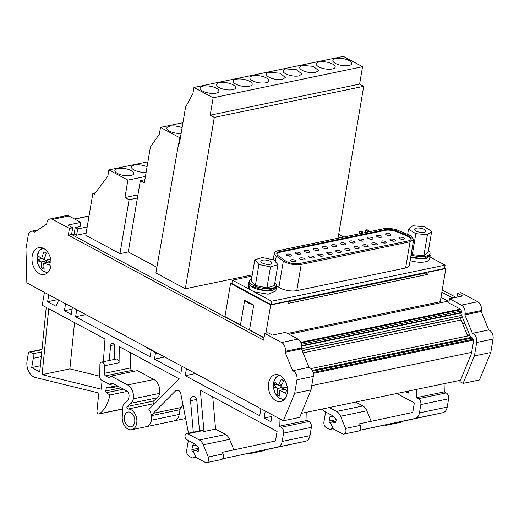 <?xml version="1.0" encoding="UTF-8"?>
<svg xmlns="http://www.w3.org/2000/svg" width="519" height="519" viewBox="0 0 519 519"><rect width="100%" height="100%" fill="white"/><g stroke="black" fill="none" stroke-linecap="round" stroke-linejoin="round"><path stroke-width="0.78" d="M474.431 355.898L490.773 352.498L479.459 379.979L463.117 383.379L474.431 355.898L476.708 342.443A6.851 4.677 -101.8 0 0 472.4 333.341L464.849 314.877L481.191 311.478L488.742 329.941L472.4 333.341M312.302 370.417L471.492 337.298A1.142 0.779 -101.8 0 1 472.316 337.798L473.6 340.769L471.414 353.679L459.899 381.647L463.117 383.379M490.773 352.498L493.05 339.043A6.851 4.677 -101.8 0 0 488.742 329.941M464.849 314.877L465.011 313.911A6.851 4.677 -101.8 0 0 461.41 305.114L449.499 298.71L462.572 295.992L457.589 293.319L456.941 297.16M481.191 311.478L481.353 310.511A6.851 4.677 -101.8 0 0 477.752 301.714L460.859 292.638L457.589 293.319M456.013 297.355L442.233 289.952M343.779 237.047L338.68 234.303M452.743 298.036L441.857 292.184M340.509 237.721L338.304 236.541M470.662 337.473L460.898 313.619L461.904 312.243L460.697 309.311L448.786 302.908L449.499 298.71M460.47 380.258L301.37 413.351M306.82 412.222L307.034 420.429L308.967 421.467A4.567 3.114 78.2 0 1 311.368 427.338L309.966 435.649C309.35 438.776 307.903 440.637 305.626 441.241L250.385 453.022A4.113 2.803 78.2 0 1 249.172 453.781A4.113 2.803 78.2 0 1 247.784 453.58M183.09 405.443L180.995 407.545L179.989 409.692L179.185 414.428A10.503 7.169 78.2 0 1 174.17 420.87L185.633 418.483M99.778 376.21L69.877 368.886L74.541 322.604M444.076 383.671L444.296 391.877L446.23 392.915A4.567 3.114 78.2 0 1 448.63 398.787L447.222 407.097C446.606 410.224 445.159 412.086 442.882 412.689L387.641 424.471A4.113 2.803 78.2 0 1 386.434 425.23A4.113 2.803 78.2 0 1 385.04 425.029M279.053 418.444L279.261 426.209L281.188 427.247A4.567 3.114 78.2 0 1 283.588 433.112L282.187 441.422A9.134 6.234 78.2 0 1 277.847 447.021L222.606 458.802A4.113 2.803 -101.8 0 0 223.358 457.044A4.113 2.803 -101.8 0 0 222.988 453.93L222.333 452.321L275.472 440.988L277.088 431.451L200.34 390.21L203.973 431.523L215.573 429.109L212.738 396.873M265.164 449.869A4.113 2.803 78.2 0 1 263.879 450.726L249.172 453.781M195.209 455.799A4.567 3.114 78.2 0 1 193.211 457.855A4.567 3.114 78.2 0 1 191.569 457.583L189.085 456.246A4.567 3.114 78.2 0 1 186.684 450.375L188.17 441.565A22.836 15.583 78.2 0 0 188.332 440.482M110.443 384.32L110.515 384.404A2.284 1.557 78.2 0 1 111.222 386.947L117.086 385.727M41.76 351.895L33.151 353.686L30.251 352.129A2.284 1.557 78.2 0 0 29.427 351.992A2.284 1.557 78.2 0 0 28.337 353.387L27.059 360.939A12.333 8.414 78.2 0 0 35.298 377.462L96.995 392.572A2.284 1.557 78.2 0 1 98.545 395.446L96.969 411.074A2.284 1.557 78.2 0 0 99.019 413.961A2.284 1.557 78.2 0 0 99.453 413.766A36.538 24.938 78.2 0 0 109.859 395.011L127.337 391.378M44.426 292.366L42.247 305.256L46.243 307.397L39.742 371.864L31.711 367.549L40.359 365.752M103.359 361.724L104.994 338.972L48.741 308.74L42.097 374.666L69.877 368.886M42.097 374.666L101.387 389.185L102.016 380.375M416.296 389.445L416.517 397.658L418.45 398.696A4.567 3.114 78.2 0 1 420.851 404.561L419.443 412.871A9.134 6.234 78.2 0 1 415.103 418.47L359.862 430.251A4.113 2.803 -101.8 0 0 360.614 428.493A4.113 2.803 -101.8 0 0 360.251 425.379L359.589 423.77L412.728 412.436L414.344 402.9L396.847 393.493M402.42 421.318A4.113 2.803 78.2 0 1 401.142 422.174L386.434 425.23M332.465 427.247A4.567 3.114 78.2 0 1 330.467 429.304A4.567 3.114 78.2 0 1 328.832 429.031L326.341 427.695A4.567 3.114 78.2 0 1 323.94 421.824L325.432 413.014A22.836 15.583 78.2 0 0 325.588 411.93M222.606 458.802A4.113 2.803 -101.8 0 1 221.399 459.562L206.692 462.624A4.113 2.803 -101.8 0 1 205.213 462.371L196.48 457.68A2.31 1.576 78.2 0 1 195.488 456.473L193.821 452.412A1.369 0.934 78.2 0 1 193.691 451.348A1.369 0.934 78.2 0 1 194.346 450.511A1.369 0.934 78.2 0 1 194.703 450.537L198.738 449.694M387.641 424.471L359.855 430.264A4.113 2.803 -101.8 0 1 358.655 431.01L343.948 434.072A4.113 2.803 -101.8 0 1 342.475 433.819L333.743 429.129A2.31 1.576 78.2 0 1 332.744 427.922L331.083 423.861A1.369 0.934 78.2 0 1 330.947 422.797A1.369 0.934 78.2 0 1 331.602 421.96A1.369 0.934 78.2 0 1 331.959 421.986L336.001 421.143M461.741 312.788L301.721 346.076M461.625 315.39L301.474 348.703M461.08 317.66A2.284 1.557 -101.8 0 0 460.891 318.264A2.284 1.557 -101.8 0 0 461.099 319.989L467.645 335.994M469.033 335.702A18.269 12.469 -101.8 0 0 466.704 333.698M464.946 323.499L462.721 323.96M448.118 301.189L440.981 297.355M240.978 325.523A14.616 5.307 -170.4 0 1 240.485 324.933L244.676 300.183L253.726 305.049L249.542 329.799L264.067 337.61M249.542 329.799A14.616 5.307 -170.4 0 1 248.179 329.396M231.915 283.16L230.559 283.445L224.954 316.59L240.485 324.933M287.539 333.477L440.242 301.714L445.847 268.57L444.647 267.921M179.47 143.166L178.672 143.335L155.888 272.968L185.309 288.778L252.266 274.856M95.451 192.802L92.875 193.34L85.778 235.295L119.96 253.661L128.258 251.936L156.881 267.317M230.559 283.445L270.684 305.003L288.33 301.331L287.974 303.433L427.851 274.337L428.201 272.235L445.847 268.57M270.684 305.003L265.916 333.192M359.609 84.11L210.195 115.186L213.14 97.78L193.937 87.458L343.357 56.376L362.554 66.698L359.609 84.11L363.715 86.31L338.018 238.24M144.892 179.684L140.357 180.631L128.258 251.936M147.921 161.785L108.88 169.901L107.816 176.201L94.426 194.177L92.875 193.34M119.96 253.661L129.082 199.75L137.379 198.024M108.88 169.901L127.895 180.119L124.949 197.531L129.082 199.75M178.977 143.27L179.905 137.807L160.507 127.382L159.365 134.129L150.419 147L144.366 182.785L140.357 180.631M178.672 143.335L179.379 143.711L185.568 107.102L192.873 93.751L193.937 87.458M210.195 115.186L214.295 117.391L185.309 288.778M363.715 86.31L214.295 117.391M368.743 231.85L368.931 230.728L367.621 231L367.433 232.123M362.528 233.141L362.723 232.019L361.412 232.291L361.224 233.414M359.116 233.855L359.55 231.286L360.854 231.013L362.723 232.019M365.324 232.564L365.759 229.995L367.063 229.722L368.931 230.728M288.279 301.63L425.515 273.085L427.851 274.337M428.201 272.235L427.734 271.988L444.549 268.492L445.12 265.131L429.94 256.976M252.059 276.076L232.428 280.163L231.857 283.517L271.048 304.582L287.863 301.085L288.33 301.331M253.726 305.049A14.616 5.307 -170.4 0 1 244.676 300.183M137.957 194.826L124.949 197.531M271.048 304.582L271.619 301.221L445.12 265.131M287.863 301.085L427.734 271.988M232.428 280.163L249.911 289.563A14.156 5.145 9.6 0 1 249.25 288.999L249.821 285.645L265.105 290.776L272.975 290.257L276.432 287.643L275.868 290.997L268.115 294.208L254.128 291.827L271.619 301.221M249.399 288.103L248.458 288.097L247.946 286.274L248.517 282.92A14.156 5.145 9.6 0 0 249.023 284.743L249.451 284.743L248.964 282.998L249.321 280.896A13.702 4.976 -170.4 0 1 251.611 278.722M410.094 260.629A14.156 5.145 9.6 0 0 417.73 262.114A14.156 5.145 9.6 0 0 429.596 259.02L430.167 255.666L429.927 254.31M274.888 282.66A13.702 4.976 -170.4 0 1 276.342 285.469L278.911 287.286A11.872 4.314 9.6 0 0 280.182 288.071A11.872 4.314 9.6 0 0 296.771 290.646L405.624 268.005A11.872 4.314 9.6 0 0 409.251 265.637L413.682 239.415L410.471 235.665L398.65 230.611A11.872 4.314 9.6 0 0 383.599 228.762L277.957 250.735A11.872 4.314 9.6 0 0 274.337 253.103A11.872 4.314 9.6 0 0 276.277 256.068L283.342 261.063A11.872 4.314 9.6 0 0 284.62 261.848A11.872 4.314 9.6 0 0 301.202 264.424L410.062 241.783L413.682 239.415M249.911 289.563L254.128 291.827M276.432 287.643L276.199 286.287M410.665 257.268L418.301 258.754L426.521 258.326L430.167 255.666M249.321 280.896A13.702 4.976 -170.4 0 0 267.583 288.596A13.702 4.976 -170.4 0 0 276.342 285.469L275.985 287.565L267.227 290.692C259.785 290.387 254.128 288.7 250.242 285.645A13.702 4.976 -170.4 0 1 249.451 284.743M249.821 285.645L250.242 285.645M249.178 281.72A14.156 5.145 9.6 0 0 248.517 282.92M428.441 250.528A13.702 4.976 -170.4 0 1 429.94 252.409A13.702 4.976 -170.4 0 1 430.069 253.493L429.713 255.588L423.219 258.637L410.691 257.1M286.482 261.485A9.361 3.399 9.6 0 0 299.521 263.522L408.382 240.874A9.361 3.399 9.6 0 0 411.204 239.019A9.361 3.399 9.6 0 0 408.674 236.067A9.361 3.399 9.6 0 0 407.467 235.49L397.106 231.13A9.361 3.399 9.6 0 0 385.28 229.664L279.637 251.637A9.361 3.399 9.6 0 0 276.828 253.493A9.361 3.399 9.6 0 0 278.353 255.835L285.476 260.869A9.361 3.399 9.6 0 0 286.482 261.485M276.822 253.862A9.361 3.399 -170.4 0 1 279.52 252.351L385.163 230.378A9.361 3.399 -170.4 0 1 396.983 231.844L407.344 236.203A9.361 3.399 -170.4 0 1 408.55 236.781A9.361 3.399 -170.4 0 1 411.093 239.369M399.662 238.662A2.738 0.993 9.6 0 0 402.549 239.337A2.738 0.993 9.6 0 0 404.32 238.714A2.738 0.993 9.6 0 0 403.581 237.845A2.738 0.993 9.6 0 0 400.694 237.17A2.738 0.993 9.6 0 0 398.923 237.799A2.738 0.993 9.6 0 0 399.662 238.662M390.71 240.524A2.738 0.993 9.6 0 0 393.597 241.199A2.738 0.993 9.6 0 0 395.368 240.576A2.738 0.993 9.6 0 0 394.628 239.707A2.738 0.993 9.6 0 0 391.741 239.038A2.738 0.993 9.6 0 0 389.964 239.661A2.738 0.993 9.6 0 0 390.71 240.524M386.35 234.848A2.738 0.993 9.6 0 0 389.237 235.522A2.738 0.993 9.6 0 0 391.015 234.899A2.738 0.993 9.6 0 0 390.275 234.03A2.738 0.993 9.6 0 0 387.382 233.355A2.738 0.993 9.6 0 0 385.611 233.985A2.738 0.993 9.6 0 0 386.35 234.848M377.3 236.729A2.738 0.993 9.6 0 0 380.187 237.404A2.738 0.993 9.6 0 0 381.958 236.781A2.738 0.993 9.6 0 0 381.218 235.911A2.738 0.993 9.6 0 0 378.332 235.243A2.738 0.993 9.6 0 0 376.554 235.866A2.738 0.993 9.6 0 0 377.3 236.729M381.653 242.405A2.738 0.993 9.6 0 0 384.54 243.08A2.738 0.993 9.6 0 0 386.318 242.457A2.738 0.993 9.6 0 0 385.578 241.595A2.738 0.993 9.6 0 0 382.685 240.92A2.738 0.993 9.6 0 0 380.914 241.543A2.738 0.993 9.6 0 0 381.653 242.405M372.61 244.293A2.738 0.993 9.6 0 0 375.497 244.962A2.738 0.993 9.6 0 0 377.274 244.339A2.738 0.993 9.6 0 0 376.528 243.476A2.738 0.993 9.6 0 0 373.641 242.801A2.738 0.993 9.6 0 0 371.87 243.424A2.738 0.993 9.6 0 0 372.61 244.293M368.341 238.591A2.738 0.993 9.6 0 0 371.234 239.265A2.738 0.993 9.6 0 0 373.005 238.643A2.738 0.993 9.6 0 0 372.266 237.78A2.738 0.993 9.6 0 0 369.379 237.105A2.738 0.993 9.6 0 0 367.601 237.728A2.738 0.993 9.6 0 0 368.341 238.591M359.291 240.479A2.738 0.993 9.6 0 0 362.178 241.153A2.738 0.993 9.6 0 0 363.955 240.524A2.738 0.993 9.6 0 0 363.209 239.661A2.738 0.993 9.6 0 0 360.322 238.987A2.738 0.993 9.6 0 0 358.551 239.609A2.738 0.993 9.6 0 0 359.291 240.479M363.644 246.155A2.738 0.993 9.6 0 0 366.537 246.83A2.738 0.993 9.6 0 0 368.308 246.201A2.738 0.993 9.6 0 0 367.569 245.338A2.738 0.993 9.6 0 0 364.682 244.663A2.738 0.993 9.6 0 0 362.904 245.292A2.738 0.993 9.6 0 0 363.644 246.155M354.574 248.043A2.738 0.993 9.6 0 0 357.468 248.718A2.738 0.993 9.6 0 0 359.239 248.088A2.738 0.993 9.6 0 0 358.499 247.226A2.738 0.993 9.6 0 0 355.612 246.551A2.738 0.993 9.6 0 0 353.835 247.174A2.738 0.993 9.6 0 0 354.574 248.043M350.221 242.36A2.738 0.993 9.6 0 0 353.108 243.035A2.738 0.993 9.6 0 0 354.886 242.412A2.738 0.993 9.6 0 0 354.14 241.549A2.738 0.993 9.6 0 0 351.253 240.874A2.738 0.993 9.6 0 0 349.482 241.497A2.738 0.993 9.6 0 0 350.221 242.36M341.281 244.222A2.738 0.993 9.6 0 0 344.175 244.897A2.738 0.993 9.6 0 0 345.946 244.274A2.738 0.993 9.6 0 0 345.206 243.405A2.738 0.993 9.6 0 0 342.319 242.73A2.738 0.993 9.6 0 0 340.542 243.359A2.738 0.993 9.6 0 0 341.281 244.222M345.544 249.918A2.738 0.993 9.6 0 0 348.431 250.593A2.738 0.993 9.6 0 0 350.202 249.97A2.738 0.993 9.6 0 0 349.462 249.107A2.738 0.993 9.6 0 0 346.575 248.432A2.738 0.993 9.6 0 0 344.798 249.055A2.738 0.993 9.6 0 0 345.544 249.918M336.494 251.806A2.738 0.993 9.6 0 0 339.381 252.481A2.738 0.993 9.6 0 0 341.152 251.851A2.738 0.993 9.6 0 0 340.412 250.988A2.738 0.993 9.6 0 0 337.525 250.314A2.738 0.993 9.6 0 0 335.748 250.937A2.738 0.993 9.6 0 0 336.494 251.806M332.147 246.123A2.738 0.993 9.6 0 0 335.034 246.797A2.738 0.993 9.6 0 0 336.812 246.168A2.738 0.993 9.6 0 0 336.072 245.305A2.738 0.993 9.6 0 0 333.185 244.631A2.738 0.993 9.6 0 0 331.407 245.26A2.738 0.993 9.6 0 0 332.147 246.123M323.175 247.991A2.738 0.993 9.6 0 0 326.062 248.666A2.738 0.993 9.6 0 0 327.833 248.037A2.738 0.993 9.6 0 0 327.093 247.174A2.738 0.993 9.6 0 0 324.206 246.499A2.738 0.993 9.6 0 0 322.435 247.122A2.738 0.993 9.6 0 0 323.175 247.991M327.437 253.687A2.738 0.993 9.6 0 0 330.324 254.362A2.738 0.993 9.6 0 0 332.102 253.733A2.738 0.993 9.6 0 0 331.356 252.87A2.738 0.993 9.6 0 0 328.469 252.195A2.738 0.993 9.6 0 0 326.698 252.824A2.738 0.993 9.6 0 0 327.437 253.687M318.484 255.549A2.738 0.993 9.6 0 0 321.371 256.224A2.738 0.993 9.6 0 0 323.142 255.601A2.738 0.993 9.6 0 0 322.403 254.732A2.738 0.993 9.6 0 0 319.516 254.057A2.738 0.993 9.6 0 0 317.738 254.686A2.738 0.993 9.6 0 0 318.484 255.549M314.125 249.873A2.738 0.993 9.6 0 0 317.012 250.547A2.738 0.993 9.6 0 0 318.789 249.918A2.738 0.993 9.6 0 0 318.05 249.055A2.738 0.993 9.6 0 0 315.156 248.38A2.738 0.993 9.6 0 0 313.385 249.003A2.738 0.993 9.6 0 0 314.125 249.873M305.075 251.754A2.738 0.993 9.6 0 0 307.962 252.429A2.738 0.993 9.6 0 0 309.739 251.806A2.738 0.993 9.6 0 0 308.993 250.937A2.738 0.993 9.6 0 0 306.106 250.262A2.738 0.993 9.6 0 0 304.335 250.891A2.738 0.993 9.6 0 0 305.075 251.754M309.428 257.43A2.738 0.993 9.6 0 0 312.315 258.105A2.738 0.993 9.6 0 0 314.092 257.482A2.738 0.993 9.6 0 0 313.353 256.62A2.738 0.993 9.6 0 0 310.466 255.945A2.738 0.993 9.6 0 0 308.688 256.568A2.738 0.993 9.6 0 0 309.428 257.43M300.384 259.312A2.738 0.993 9.6 0 0 303.271 259.987A2.738 0.993 9.6 0 0 305.049 259.364A2.738 0.993 9.6 0 0 304.309 258.501A2.738 0.993 9.6 0 0 301.416 257.826A2.738 0.993 9.6 0 0 299.645 258.449A2.738 0.993 9.6 0 0 300.384 259.312M296.122 253.616A2.738 0.993 9.6 0 0 299.009 254.291A2.738 0.993 9.6 0 0 300.78 253.668A2.738 0.993 9.6 0 0 300.04 252.798A2.738 0.993 9.6 0 0 297.153 252.124A2.738 0.993 9.6 0 0 295.376 252.753A2.738 0.993 9.6 0 0 296.122 253.616M287.065 255.497A2.738 0.993 9.6 0 0 289.952 256.172A2.738 0.993 9.6 0 0 291.73 255.549A2.738 0.993 9.6 0 0 290.99 254.686A2.738 0.993 9.6 0 0 288.097 254.012A2.738 0.993 9.6 0 0 286.326 254.634A2.738 0.993 9.6 0 0 287.065 255.497M291.425 261.18A2.738 0.993 9.6 0 0 294.312 261.855A2.738 0.993 9.6 0 0 296.083 261.226A2.738 0.993 9.6 0 0 295.343 260.363A2.738 0.993 9.6 0 0 292.457 259.688A2.738 0.993 9.6 0 0 290.679 260.311A2.738 0.993 9.6 0 0 291.425 261.18M402.88 239.33A2.738 0.993 9.6 0 0 400.078 238.857M393.927 241.192A2.738 0.993 9.6 0 0 391.125 240.719M389.568 235.516A2.738 0.993 9.6 0 0 386.765 235.042M380.518 237.397A2.738 0.993 9.6 0 0 377.715 236.924M384.877 243.074A2.738 0.993 9.6 0 0 382.068 242.6M375.827 244.962A2.738 0.993 9.6 0 0 373.025 244.481M371.565 239.259A2.738 0.993 9.6 0 0 368.762 238.785M362.509 241.147A2.738 0.993 9.6 0 0 359.706 240.673M366.868 246.823A2.738 0.993 9.6 0 0 364.066 246.35M357.799 248.711A2.738 0.993 9.6 0 0 354.996 248.238M353.439 243.028A2.738 0.993 9.6 0 0 350.636 242.555M344.506 244.89A2.738 0.993 9.6 0 0 341.703 244.417M348.762 250.586A2.738 0.993 9.6 0 0 345.959 250.113M339.711 252.474A2.738 0.993 9.6 0 0 336.909 251.994M335.371 246.791A2.738 0.993 9.6 0 0 332.569 246.317M326.393 248.659A2.738 0.993 9.6 0 0 323.59 248.186M330.655 254.355A2.738 0.993 9.6 0 0 327.852 253.882M321.702 256.217A2.738 0.993 9.6 0 0 318.9 255.744M317.349 250.541A2.738 0.993 9.6 0 0 314.546 250.067M308.292 252.422A2.738 0.993 9.6 0 0 305.49 251.949M312.652 258.099A2.738 0.993 9.6 0 0 309.849 257.625M303.602 259.98A2.738 0.993 9.6 0 0 300.799 259.506M299.34 254.284A2.738 0.993 9.6 0 0 296.537 253.81M290.29 256.165A2.738 0.993 9.6 0 0 287.481 255.692M294.643 261.848A2.738 0.993 9.6 0 0 291.84 261.375M69.442 228.457L68.307 235.172L263.639 340.14L264.774 333.425L268.044 332.744L272.397 335.086L285.469 332.368L298.003 339.102A6.851 4.677 78.2 0 1 301.61 347.905L301.442 348.865L309 367.329A6.851 4.677 78.2 0 1 313.307 376.431L311.03 389.892L299.716 417.373L283.374 420.766L26.858 282.926L25.95 248.873L28.227 235.418A6.851 4.677 78.2 0 1 31.497 231.221A6.851 4.677 78.2 0 1 34.637 232.077L46.658 224.137L46.82 223.17A6.851 4.677 78.2 0 1 50.09 218.966A6.851 4.677 78.2 0 1 52.555 219.381L69.442 228.457L72.712 227.776L71.577 234.491L264.022 337.908M87.186 226.959L77.681 228.937L76.617 235.23L74.133 233.894L74.061 234.316L72.031 234.737M86.122 233.252L76.617 235.23M74.133 233.894L75.197 227.601L80.095 226.582L80.808 222.385L67.736 225.103L72.712 227.776M147.124 347.548L147.033 348.087L157.919 353.939L158.01 353.4M157.919 353.939L158.704 353.77M206.692 462.624A4.113 2.803 -101.8 0 0 208.651 460.1A4.113 2.803 -101.8 0 0 208.281 456.992L203.292 444.802A9.134 6.234 78.2 0 0 199.309 439.976L187.742 433.761A3.198 2.18 -101.8 0 0 186.593 433.566A3.198 2.18 -101.8 0 0 185.069 435.525A3.198 2.18 -101.8 0 0 186.749 439.632L195.241 444.173L198.407 447.209L198.894 448.792L198.226 451.303L194.703 450.537M233.913 449.856L229.606 439.327L203.292 444.802M229.606 439.327A9.134 6.234 78.2 0 0 225.622 434.507L215.573 429.109M203.973 431.523L202.449 430.699A3.198 2.18 -101.8 0 0 201.301 430.511L186.593 433.566M133.707 371.383L131.839 370.378L105.526 375.853A2.284 1.557 78.2 0 1 104.287 373.375L104.371 365.778L119.078 362.716L119.247 346.634L179.263 378.883L148.869 409.394A10.503 7.169 78.2 0 1 151.405 420.208L152.21 415.466A4.567 3.114 78.2 0 1 153.222 413.319L180.995 407.545M127.57 384.949L153.877 379.48L137.392 370.618L111.085 376.093L127.57 384.949A10.964 7.48 78.2 0 1 133.364 398.832A9.134 6.234 78.2 0 1 131.028 403.263L127.168 406.513A1.369 0.934 78.2 0 0 126.818 407.201L127.953 409.056L154.266 403.581A10.503 7.169 78.2 0 1 154.675 403.561M127.953 409.056A10.503 7.169 78.2 0 1 136.698 423.264A10.503 7.169 78.2 0 1 131.683 429.706A10.503 7.169 78.2 0 1 122.237 416.874L122.945 406.461A5.021 3.432 78.2 0 1 123.022 405.845A5.021 3.432 78.2 0 1 124.32 403.308L128.446 399.838L128.978 396.691A4.567 3.114 78.2 0 0 129.023 395.03A4.567 3.114 78.2 0 0 127.674 391.735A4.567 3.114 78.2 0 0 126.578 390.826L111.961 382.97L109.665 384.482L101.51 380.103A3.198 2.18 78.2 0 1 99.778 376.632L99.901 364.708A3.198 2.18 -101.8 0 1 99.959 364.072A3.198 2.18 -101.8 0 1 101.484 362.113A3.198 2.18 -101.8 0 1 104.371 365.778M131.839 370.378A2.284 1.557 78.2 0 1 130.593 367.9L130.756 352.816M119.078 362.716A3.198 2.18 -101.8 0 0 116.191 359.051L101.484 362.113M155.538 352.654L154.441 359.135L164.705 357.001M154.441 359.135L180.878 373.343L182.065 366.33M76.78 309.752L75.592 316.765L150.088 356.793L151.178 350.319M75.592 316.765L85.856 314.631M186.418 368.665L185.231 375.685L195.501 373.544M185.231 375.685L259.727 415.713L260.914 408.7M343.948 434.072A4.113 2.803 -101.8 0 0 345.914 431.549A4.113 2.803 -101.8 0 0 345.544 428.441L340.555 416.251A9.134 6.234 78.2 0 0 336.572 411.424L329.331 407.538M371.169 421.305L366.862 410.776L340.555 416.251M366.862 410.776A9.134 6.234 78.2 0 0 362.878 405.955L355.638 402.063M322.461 408.966A3.198 2.18 -101.8 0 0 324.005 411.08L332.497 415.622L335.663 418.651L336.15 420.241L335.482 422.751L331.959 421.986M264.774 333.425L281.668 342.501A6.851 4.677 78.2 0 1 285.268 351.305L301.61 347.905M285.268 351.305L285.106 352.265L292.658 370.728L309 367.329M292.658 370.728A6.851 4.677 78.2 0 1 296.965 379.83L294.688 393.292L283.374 420.766M50.09 218.966L66.432 215.567A6.851 4.677 78.2 0 1 68.891 215.982L80.808 222.385M154.266 403.581A1.369 0.934 78.2 0 1 153.124 401.732A1.369 0.934 78.2 0 1 153.475 401.038L157.341 397.788L131.028 403.263M133.364 398.832L159.677 393.357A9.134 6.234 78.2 0 1 157.341 397.788M153.877 379.48A10.964 7.48 78.2 0 1 159.677 393.357M105.526 375.853L108.795 377.605L111.085 376.093M268.595 383.074A13.702 9.348 -101.8 0 0 280.714 401.505A13.702 9.348 -101.8 0 0 287.254 393.104A13.702 9.348 -101.8 0 0 275.135 374.679A13.702 9.348 -101.8 0 0 268.595 383.074M32.204 256.049A13.702 9.348 -101.8 0 0 44.323 274.473A13.702 9.348 -101.8 0 0 50.862 266.072A13.702 9.348 -101.8 0 0 38.743 247.647A13.702 9.348 -101.8 0 0 32.204 256.049M280.221 375.594A11.853 8.09 -101.8 0 0 273.909 381.595A11.853 8.09 -101.8 0 0 273.481 387.2A11.853 8.09 -101.8 0 0 285.009 398.637M276.53 387.797L274.24 384.949L275.128 381.796L278.275 385.403L281.311 379.168L283.705 380.933L280.662 387.168L286.546 390.204L285.664 393.357L279.78 390.32L279.475 395.984L277.081 394.219L277.386 388.556L276.53 387.797A20.098 2.206 174.2 0 1 273.481 387.2M43.83 248.562A11.853 8.09 -101.8 0 0 37.134 256.425A11.853 8.09 -101.8 0 0 37.42 262.205A11.853 8.09 -101.8 0 0 48.617 271.606M40.248 261.42L37.783 259.416L38.244 256.003L41.604 258.533L43.843 251.812L46.353 253L44.115 259.721L50.22 261.673L49.766 265.086L43.661 263.133L44.167 269.283L41.656 268.096L41.15 261.946L40.248 261.42A20.098 0.35 167.3 0 0 37.42 262.205M254.816 259.798L258.929 264.482L270.496 266.889L277.937 264.612L273.824 259.922L262.264 257.515L254.816 259.798L251.267 280.773L255.38 285.463L258.929 264.482M268.323 264.424A5.618 2.037 9.6 0 0 271.911 263.139A5.618 2.037 9.6 0 0 264.431 259.987A5.618 2.037 9.6 0 0 260.843 261.271A5.618 2.037 9.6 0 0 268.323 264.424M424.38 226.79L412.793 225.746L408.518 229.184L415.836 233.667L427.422 234.705L431.698 231.266L424.38 226.79M414.623 229.735A5.618 2.037 9.6 0 0 420.351 232.324A5.618 2.037 9.6 0 0 425.645 231.163A5.618 2.037 9.6 0 0 425.593 230.721A5.618 2.037 9.6 0 0 419.858 228.126A5.618 2.037 9.6 0 0 414.571 229.288A5.618 2.037 9.6 0 0 414.623 229.735M50.207 262.53L49.097 262.004L43.661 263.133M41.851 258.481A8.907 6.079 -101.8 0 0 41.851 258.572L37.783 259.416M46.347 262.575L46.587 260.81L45.082 260.103M44.134 259.649L41.851 258.572M281.051 386.123L279.676 385.111M282.148 389.827L282.576 388.309M41.656 268.096L43.836 267.642M41.15 261.946L46.587 260.81M41.604 258.533L44.543 257.924M277.081 394.219L279.365 393.746M277.386 388.556L281.512 387.699M279.78 390.32L284.555 389.328M278.275 385.403L281.668 384.696M277.12 384.352L274.24 384.949M431.698 231.266L428.149 252.247L423.874 255.685L412.287 254.641L411.217 253.992M427.422 234.705L423.874 255.685M415.836 233.667L412.287 254.641M408.518 229.184L407.636 234.393M277.937 264.612L274.389 285.593L266.948 287.87L255.38 285.463M270.496 266.889L266.948 287.87M430.069 253.493A13.702 4.976 -170.4 0 1 411.048 254.998M147.078 166.781A9.589 3.484 9.6 0 0 134.408 165.055A9.589 3.484 9.6 0 0 131.482 166.969A9.589 3.484 9.6 0 0 136.192 170.926A9.589 3.484 9.6 0 0 146.144 172.276M117.807 168.513A9.589 3.484 9.6 0 0 114.881 170.42A9.589 3.484 9.6 0 0 120.337 174.637A9.589 3.484 9.6 0 0 130.866 175.532A9.589 3.484 9.6 0 0 133.792 173.618A9.589 3.484 9.6 0 0 128.336 169.408A9.589 3.484 9.6 0 0 117.807 168.513M182.078 127.732A9.589 3.484 9.6 0 0 169.758 126.162A9.589 3.484 9.6 0 0 166.833 128.076A9.589 3.484 9.6 0 0 171.348 131.962A9.589 3.484 9.6 0 0 181.118 133.415M202.994 86.135A9.589 3.484 9.6 0 0 200.068 88.048A9.589 3.484 9.6 0 0 205.524 92.259A9.589 3.484 9.6 0 0 216.06 93.154A9.589 3.484 9.6 0 0 218.979 91.247A9.589 3.484 9.6 0 0 213.523 87.036A9.589 3.484 9.6 0 0 202.994 86.135M252.798 75.774A9.589 3.484 9.6 0 0 249.873 77.688A9.589 3.484 9.6 0 0 255.329 81.898A9.589 3.484 9.6 0 0 265.864 82.793A9.589 3.484 9.6 0 0 268.79 80.886A9.589 3.484 9.6 0 0 263.328 76.676A9.589 3.484 9.6 0 0 252.798 75.774M302.603 65.413A9.589 3.484 9.6 0 0 299.677 67.327A9.589 3.484 9.6 0 0 305.14 71.538A9.589 3.484 9.6 0 0 315.669 72.439L318.588 70.526L313.132 66.315L302.603 65.413M286.001 68.871A9.589 3.484 9.6 0 0 283.076 70.779A9.589 3.484 9.6 0 0 288.538 74.989A9.589 3.484 9.6 0 0 299.067 75.891L301.987 73.977L296.531 69.767L286.001 68.871M219.595 82.683A9.589 3.484 9.6 0 0 216.67 84.597A9.589 3.484 9.6 0 0 222.126 88.807A9.589 3.484 9.6 0 0 232.661 89.703A9.589 3.484 9.6 0 0 235.581 87.795A9.589 3.484 9.6 0 0 230.125 83.578A9.589 3.484 9.6 0 0 219.595 82.683M236.197 79.232A9.589 3.484 9.6 0 0 233.271 81.139A9.589 3.484 9.6 0 0 238.727 85.35A9.589 3.484 9.6 0 0 249.263 86.251A9.589 3.484 9.6 0 0 252.189 84.338A9.589 3.484 9.6 0 0 246.726 80.127A9.589 3.484 9.6 0 0 236.197 79.232M319.204 61.962A9.589 3.484 9.6 0 0 316.279 63.876A9.589 3.484 9.6 0 0 321.741 68.086A9.589 3.484 9.6 0 0 332.27 68.982A9.589 3.484 9.6 0 0 335.196 67.074A9.589 3.484 9.6 0 0 329.734 62.857A9.589 3.484 9.6 0 0 319.204 61.962M269.4 72.323A9.589 3.484 9.6 0 0 266.474 74.236A9.589 3.484 9.6 0 0 271.937 78.447A9.589 3.484 9.6 0 0 282.466 79.342L285.385 77.435L279.929 73.218L269.4 72.323M335.806 58.511A9.589 3.484 9.6 0 0 332.88 60.418A9.589 3.484 9.6 0 0 338.343 64.628A9.589 3.484 9.6 0 0 348.872 65.53A9.589 3.484 9.6 0 0 351.798 63.616A9.589 3.484 9.6 0 0 346.335 59.406A9.589 3.484 9.6 0 0 335.806 58.511M68.307 235.172L71.577 234.491M124.411 416.666A7.538 5.145 78.2 0 1 128.011 412.047A7.538 5.145 78.2 0 1 134.68 422.181A7.538 5.145 78.2 0 1 131.08 426.8A7.538 5.145 78.2 0 1 124.411 416.666M109.665 384.482L113.35 383.716M294.688 393.292L311.03 389.892M285.106 352.265L301.442 348.865M75.197 227.601L77.681 228.937M449.11 300.981L289.038 334.281M248.458 288.097L249.023 284.743M359.55 231.286L361.412 232.291M365.759 229.995L367.621 231M127.895 180.119L145.437 176.473M179.905 137.807L180.391 137.704M182.928 122.718L160.507 127.382M213.14 97.78L362.554 66.698M467.6 330A18.269 12.469 -101.8 0 0 467.022 330.097L465.374 330.441M335.482 422.751L334.846 422.875L335.495 422.738M198.226 451.303L197.59 451.426L198.239 451.29M250.385 453.022L248.601 453.405M469.87 335.534L310.965 368.587M330.992 423.595L329.792 422.79A1.369 0.934 78.2 0 1 329.156 421.084L329.812 417.198A1.369 0.934 78.2 0 1 330.467 416.361A1.369 0.934 78.2 0 1 330.96 416.446L331.583 416.776L333.14 416.238M333.328 416.413L331.583 416.776M416.517 397.658L444.296 391.877M405.443 391.702L408.187 393.181L408.544 391.06M65.582 303.732L64.395 310.745L71.239 314.423L72.42 307.41M64.395 310.745L72.128 309.136M48.786 294.708L47.599 301.721L56.058 306.268L58.641 300.001M47.599 301.721L57.862 299.586M31.711 367.549L33.274 358.331L33.151 353.686M41.28 356.663L33.274 358.331M109.859 395.011L106.427 392.714A1.369 0.934 78.2 0 1 105.785 391.002L106.278 388.089A1.369 0.934 78.2 0 1 106.603 387.427A1.369 0.934 78.2 0 1 106.933 387.245A1.369 0.934 78.2 0 1 107.18 387.245L111.066 387.888L111.222 386.947M118.313 386.383L111.066 387.888M114.634 359.375L114.77 346.763A3.198 2.18 78.2 0 0 113.207 343.396A3.198 2.18 78.2 0 0 112.234 343.286A3.198 2.18 78.2 0 0 110.703 345.245A3.198 2.18 78.2 0 0 110.67 345.505L109.159 360.517M188.378 433.196A22.836 15.583 78.2 0 0 187.962 430.452L180.865 394.018A4.567 3.114 78.2 0 0 176.869 390.1A4.567 3.114 78.2 0 0 175.701 390.755L153.222 413.319M193.73 452.146L192.536 451.342A1.369 0.934 78.2 0 1 191.894 449.636L192.555 445.75A1.369 0.934 78.2 0 1 193.204 444.913A1.369 0.934 78.2 0 1 193.697 444.997L194.32 445.328L195.877 444.789M196.065 444.965L194.32 445.328M199.504 430.88L196.87 400.966A4.567 3.114 78.2 0 0 192.776 396.36A4.567 3.114 78.2 0 0 190.596 399.156A4.567 3.114 78.2 0 0 190.538 400.694L193.308 432.171M279.261 426.209L307.034 420.429M265.267 411.042L264.08 418.055L270.924 421.733L272.112 414.713M264.08 418.055L271.82 416.446M471.641 352.356L311.75 385.617M476.708 342.443L493.05 339.043M481.353 310.511L465.011 313.911M477.752 301.714L461.41 305.114M472.562 337.94L312.672 371.195M473.438 339.154L313.106 372.506M282.187 441.422L309.966 435.649M277.847 447.021L305.626 441.241M110.515 384.404L113.479 383.788M99.453 413.766L122.782 408.907M419.443 412.871L447.222 407.097M415.103 418.47L442.882 412.689M473.626 339.997L313.288 373.349M460.34 309.116L300.812 342.3M461.151 309.655L301.085 342.949M461.826 310.907L301.481 344.266M461.884 312.328L301.695 345.654M462.377 317.232L302.136 350.565M302.188 350.682L462.429 317.349L302.175 350.649M461.099 319.989L303.077 352.862M405.624 268.005L410.062 241.783M296.771 290.646L301.202 264.424M278.911 287.286L283.342 261.063M275.329 261.641L276.277 256.068M293.391 300.566L293.501 299.911M415.583 275.148L415.693 274.493M279.637 251.637L279.52 252.351M385.28 229.664L385.163 230.378M397.106 231.13L396.983 231.844M407.467 235.49L407.344 236.203M222.988 453.93L208.281 456.992M202.449 430.699L187.742 433.761M225.622 434.507L199.309 439.976M104.287 373.375L130.593 367.9M360.251 425.379L345.544 428.441M362.878 405.955L336.572 411.424M281.668 342.501L298.003 339.102M296.965 379.83L313.307 376.431M131.683 429.706L146.39 426.65A10.503 7.169 78.2 0 0 151.405 420.208L179.185 414.428M52.555 219.381L68.891 215.982M127.168 406.513L153.475 401.038M287.325 387.615A20.098 2.206 174.2 0 1 281.798 387.868M50.641 258.929A20.098 0.35 167.3 0 0 45.302 260.181M89.021 216.112L74.684 219.096M329.792 422.79L331.018 422.537M329.156 421.084L336.15 419.624M333.373 416.459L329.812 417.198M420.851 404.561L448.63 398.787M418.45 398.696L446.23 392.915M30.251 352.129L41.981 349.689M106.427 392.714L123.49 389.166M105.785 391.002L121.018 387.836M106.278 388.089L108.938 387.537M110.67 345.505L114.323 344.746M179.989 409.692L152.21 415.466M175.701 390.755L178.199 390.23M192.536 451.342L193.756 451.089M191.894 449.636L198.887 448.176M196.111 445.01L192.555 445.75M190.538 400.694L196.552 399.442M283.588 433.112L311.368 427.338M281.188 427.247L308.967 421.467M193.211 457.855L195.987 457.278M330.467 429.304L333.243 428.726M194.346 450.511L198.758 449.59M331.602 421.96L336.014 421.039M462.435 317.375L302.201 350.708M273.208 259.798L274.337 253.103M418.152 274.616L418.262 273.954M146.39 426.65L174.17 420.87M31.497 231.221L37.978 229.872M278.917 374.99L275.732 377.585L273.915 381.348L273.37 385.422L273.734 388.939L274.811 392.351L278.119 397.139L280.039 398.566L284.055 399.708M42.526 247.965L39.295 250.612L37.115 256.289L37.342 261.913L38.419 265.326L41.728 270.114L43.648 271.534L47.664 272.676M359.849 430.264L385.766 424.873M89.047 215.949L74.477 218.986M29.427 351.992L42.013 349.371M99.019 413.961L122.776 409.017"/></g></svg>
